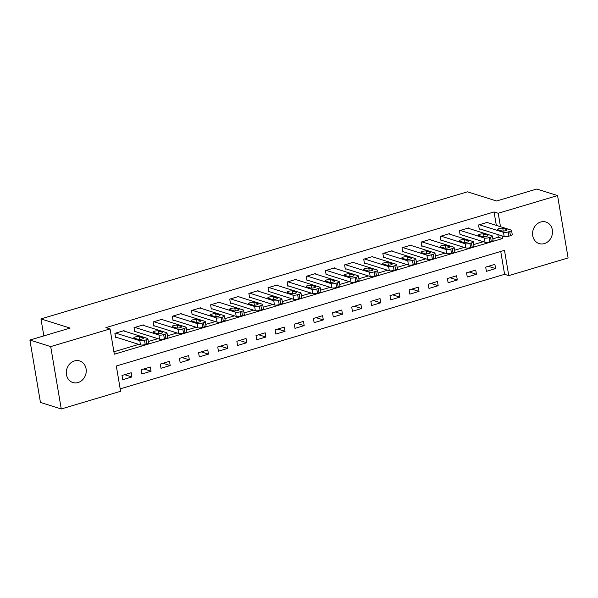 <?xml version="1.0" encoding="UTF-8"?>
<svg xmlns="http://www.w3.org/2000/svg" width="598" height="598" viewBox="0 0 598 598"><rect width="100%" height="100%" fill="white"/><g stroke="black" fill="none" stroke-linecap="round" stroke-linejoin="round"><path stroke-width="0.9" d="M74.444 360.953A11.302 9.83 -72.5 0 1 79.661 360.96A11.302 9.83 -72.5 0 1 86.209 371.762A11.302 9.83 -72.5 0 1 78.099 382.533A11.302 9.83 -72.5 0 1 72.874 382.526A11.302 9.83 -72.5 0 1 66.333 371.724A11.302 9.83 -72.5 0 1 74.444 360.953M540.712 222.015A11.302 9.83 -72.5 0 1 545.929 222.022A11.302 9.83 -72.5 0 1 552.47 232.824A11.302 9.83 -72.5 0 1 544.359 243.595A11.302 9.83 -72.5 0 1 539.142 243.588A11.302 9.83 -72.5 0 1 532.601 232.786A11.302 9.83 -72.5 0 1 540.712 222.015M61.258 408.972L40.447 402.424L29.9 340.053L70.093 328.078L40.963 318.906L467.419 191.831L496.549 201.003L536.742 189.028L557.553 195.576L568.1 257.947L508.763 275.626L504.488 250.338L116.318 366.006L120.594 391.294L61.258 408.972L50.703 346.601L110.039 328.922L114.323 354.21L502.492 238.542L502.043 235.881M120.183 388.864L504.6 274.318L508.763 275.626M504.6 274.318L500.735 251.459M494.882 264.376L485.688 267.112L486.406 271.328L495.593 268.592L494.882 264.376M475.739 270.079L466.552 272.815L467.262 277.031L476.449 274.295L475.739 270.079M456.595 275.783L447.409 278.526L448.126 282.734L457.313 279.999L456.595 275.783M437.459 281.486L428.273 284.229L428.983 288.438L438.17 285.702L437.459 281.486M418.316 287.19L409.129 289.933L409.839 294.141L419.026 291.405L418.316 287.19M399.18 292.893L389.986 295.636L390.703 299.845L399.89 297.109L399.18 292.893M380.036 298.596L370.85 301.34L371.56 305.548L380.747 302.812L380.036 298.596M360.893 304.3L351.706 307.043L352.424 311.252L361.611 308.516L360.893 304.3M341.757 310.003L332.57 312.747L333.28 316.955L342.467 314.219L341.757 310.003M322.614 315.707L313.427 318.45L314.137 322.658L323.324 319.923L322.614 315.707M303.47 321.41L294.283 324.153L295.001 328.362L304.188 325.626L303.47 321.41M284.334 327.113L275.147 329.857L275.857 334.065L285.044 331.329L284.334 327.113M265.191 332.817L256.004 335.56L256.714 339.769L265.908 337.033L265.191 332.817M246.055 338.52L236.86 341.264L237.578 345.472L246.765 342.736L246.055 338.52M226.911 344.224L217.724 346.967L218.434 351.176L227.621 348.44L226.911 344.224M207.768 349.927L198.581 352.671L199.298 356.879L208.485 354.143L207.768 349.927M188.632 355.631L179.445 358.374L180.155 362.582L189.342 359.846L188.632 355.631M169.488 361.334L160.301 364.077L161.012 368.286L170.198 365.55L169.488 361.334M150.345 367.037L141.158 369.781L141.876 373.989L151.062 371.253L150.345 367.037M131.209 372.741L122.022 375.484L122.732 379.693L131.919 376.957L131.209 372.741M496.333 225.401L494.053 211.946L105.883 327.614L110.039 328.922M113.912 351.781L138.766 344.373M148.341 341.518L157.909 338.67M167.477 335.814L177.045 332.966M186.621 330.111L196.189 327.263M205.757 324.408L215.332 321.56M224.9 318.704L234.468 315.856M244.044 313.001L253.612 310.153M263.18 307.297L272.755 304.449M282.323 301.594L291.891 298.746M301.467 295.89L311.035 293.042M320.603 290.187L330.171 287.339M339.746 284.484L349.314 281.636M358.882 278.78L368.458 275.932M378.026 273.077L387.594 270.229M397.169 267.373L406.737 264.525M416.305 261.67L425.873 258.822M435.449 255.966L445.017 253.118M454.585 250.263L464.16 247.415M473.728 244.56L483.296 241.712M492.872 238.856L498.328 237.234L497.88 234.573M487.833 222.725L487.751 222.232L478.564 224.968L479.275 229.184L480.045 228.959M468.697 228.429L468.608 227.935L459.421 230.671L460.139 234.887L460.901 234.663M449.554 234.132L449.472 233.639L440.285 236.374L440.995 240.59L441.758 240.366M430.411 239.835L430.328 239.342L421.142 242.078L421.852 246.294L422.622 246.07M411.275 245.539L411.192 245.045L401.998 247.781L402.716 251.997L403.478 251.773M392.131 251.242L392.049 250.749L382.862 253.485L383.572 257.701L384.342 257.476M372.988 256.953L372.905 256.452L363.719 259.188L364.436 263.404L365.199 263.18M353.852 262.657L353.769 262.156L344.583 264.892L345.293 269.107L346.055 268.883M334.708 268.36L334.626 267.859L325.439 270.595L326.149 274.811L326.919 274.587M315.572 274.063L315.482 273.563L306.296 276.298L307.013 280.514L307.776 280.29M296.429 279.767L296.346 279.266L287.16 282.009L287.87 286.218L288.632 285.994M277.285 285.47L277.203 284.969L268.016 287.713L268.726 291.921L269.496 291.697M258.149 291.174L258.067 290.673L248.873 293.416L249.59 297.625L250.353 297.4M239.006 296.877L238.923 296.376L229.737 299.12L230.447 303.328L231.217 303.104M219.87 302.581L219.78 302.08L210.593 304.823L211.311 309.031L212.073 308.807M200.726 308.284L200.644 307.783L191.457 310.526L192.167 314.735L192.93 314.511M181.583 313.987L181.5 313.487L172.314 316.23L173.024 320.438L173.794 320.214M162.447 319.691L162.357 319.19L153.17 321.933L153.888 326.142L154.65 325.917M143.303 325.394L143.221 324.893L134.034 327.637L134.744 331.845L135.514 331.621M124.16 331.098L124.078 330.597L114.891 333.34L115.608 337.549L116.371 337.324M40.963 318.906L43.841 335.897M29.9 340.053L50.703 346.601M494.053 211.946L498.216 213.254L557.553 195.576M500.489 226.709L498.216 213.254M498.328 237.234L502.492 238.542M488.364 266.319L495.593 268.592M124.698 374.684L131.919 376.957M143.834 368.981L151.062 371.253M162.977 363.278L170.198 365.55M182.121 357.574L189.342 359.846M201.257 351.871L208.485 354.143M220.4 346.167L227.621 348.44M239.536 340.464L246.765 342.736M258.68 334.76L265.908 337.033M277.823 329.057L285.044 331.329M296.959 323.354L304.188 325.626M316.103 317.65L323.324 319.923M335.239 311.947L342.467 314.219M354.382 306.243L361.611 308.516M373.526 300.54L380.747 302.812M392.662 294.836L399.89 297.109M411.805 289.133L419.026 291.405M430.949 283.43L438.17 285.702M450.085 277.726L457.313 279.999M469.228 272.023L476.449 274.295M486.989 222.463L511.118 230.058A3.536 0.882 -9.6 0 1 511.544 230.38A3.536 0.882 -9.6 0 1 509.72 231.493L508.195 231.949A3.536 0.882 -9.6 0 1 503.464 232.338L479.327 224.743M479.192 228.69L504.181 236.554L503.464 232.338M506.745 229.527A2.826 0.71 170.4 0 1 507.082 229.781A2.826 0.71 170.4 0 1 505.041 230.828A2.826 0.71 170.4 0 1 501.849 230.985L497.85 229.729A2.826 0.71 170.4 0 1 497.514 229.468A2.826 0.71 170.4 0 1 499.554 228.421A2.826 0.71 170.4 0 1 502.754 228.272L506.745 229.527L506.85 230.14M511.544 230.38L512.254 234.595A3.536 0.882 170.4 0 1 510.438 235.709L508.905 236.165A3.536 0.882 170.4 0 1 504.181 236.554M467.845 228.167L491.982 235.762A3.536 0.882 -9.6 0 1 492.401 236.083A3.536 0.882 -9.6 0 1 490.584 237.197L489.052 237.653A3.536 0.882 -9.6 0 1 484.328 238.041L460.191 230.447M460.049 234.394L485.038 242.257L484.328 238.041M487.609 235.231A2.826 0.71 170.4 0 1 487.946 235.485A2.826 0.71 170.4 0 1 485.897 236.531A2.826 0.71 170.4 0 1 482.706 236.688L478.714 235.433A2.826 0.71 170.4 0 1 478.378 235.171A2.826 0.71 170.4 0 1 480.418 234.132A2.826 0.71 170.4 0 1 483.61 233.975L487.609 235.231L487.706 235.844M492.401 236.083L493.111 240.299A3.536 0.882 170.4 0 1 491.294 241.413L489.762 241.869A3.536 0.882 170.4 0 1 485.038 242.257M448.702 233.87L472.839 241.465A3.536 0.882 -9.6 0 1 473.257 241.786A3.536 0.882 -9.6 0 1 471.441 242.9L469.908 243.356A3.536 0.882 -9.6 0 1 465.184 243.745L441.047 236.15M440.913 240.097L465.894 247.961L465.184 243.745M468.466 240.934A2.826 0.71 170.4 0 1 468.802 241.188A2.826 0.71 170.4 0 1 466.761 242.235A2.826 0.71 170.4 0 1 463.562 242.392L459.57 241.136A2.826 0.71 170.4 0 1 459.234 240.874A2.826 0.71 170.4 0 1 461.275 239.835A2.826 0.71 170.4 0 1 464.474 239.678L468.466 240.934L468.57 241.547M473.257 241.786L473.975 246.002A3.536 0.882 170.4 0 1 472.158 247.116L470.626 247.572A3.536 0.882 170.4 0 1 465.894 247.961M429.566 239.574L453.703 247.168A3.536 0.882 -9.6 0 1 454.121 247.49A3.536 0.882 -9.6 0 1 452.305 248.604L450.772 249.06A3.536 0.882 -9.6 0 1 446.041 249.448L421.904 241.854M421.769 245.8L446.758 253.664L446.041 249.448M449.322 246.638A2.826 0.71 170.4 0 1 449.659 246.892A2.826 0.71 170.4 0 1 447.618 247.938A2.826 0.71 170.4 0 1 444.426 248.095L440.427 246.839A2.826 0.71 170.4 0 1 440.091 246.578A2.826 0.71 170.4 0 1 442.139 245.539A2.826 0.71 170.4 0 1 445.331 245.382L449.322 246.638L449.427 247.251M454.121 247.49L454.831 251.706A3.536 0.882 170.4 0 1 453.015 252.819L451.483 253.275A3.536 0.882 170.4 0 1 446.758 253.664M410.422 245.277L434.559 252.872A3.536 0.882 -9.6 0 1 434.978 253.193A3.536 0.882 -9.6 0 1 433.161 254.307L431.629 254.763A3.536 0.882 -9.6 0 1 426.905 255.152L402.768 247.557M402.633 251.504L427.615 259.368L426.905 255.152M430.186 252.341A2.826 0.71 170.4 0 1 430.523 252.595A2.826 0.71 170.4 0 1 428.482 253.642A2.826 0.71 170.4 0 1 425.283 253.799L421.291 252.543A2.826 0.71 170.4 0 1 420.955 252.281A2.826 0.71 170.4 0 1 422.995 251.242A2.826 0.71 170.4 0 1 426.187 251.085L430.186 252.341L430.291 252.954M434.978 253.193L435.688 257.409A3.536 0.882 170.4 0 1 433.871 258.523L432.339 258.979A3.536 0.882 170.4 0 1 427.615 259.368M391.279 250.981L415.416 258.575A3.536 0.882 -9.6 0 1 415.842 258.897A3.536 0.882 -9.6 0 1 414.018 260.01L412.485 260.466A3.536 0.882 -9.6 0 1 407.761 260.855L383.624 253.26M383.49 257.207L408.471 265.071L407.761 260.855M411.043 258.044A2.826 0.71 170.4 0 1 411.379 258.299A2.826 0.71 170.4 0 1 409.338 259.345A2.826 0.71 170.4 0 1 406.147 259.502L402.148 258.246A2.826 0.71 170.4 0 1 401.811 257.985A2.826 0.71 170.4 0 1 403.852 256.946A2.826 0.71 170.4 0 1 407.051 256.789L411.043 258.044L411.147 258.657M415.842 258.897L416.552 263.113A3.536 0.882 170.4 0 1 414.735 264.226L413.203 264.682A3.536 0.882 170.4 0 1 408.471 265.071M372.143 256.684L396.28 264.279A3.536 0.882 -9.6 0 1 396.698 264.6A3.536 0.882 -9.6 0 1 394.882 265.714L393.349 266.17A3.536 0.882 -9.6 0 1 388.618 266.559L364.488 258.964M364.346 262.911L389.335 270.774L388.618 266.559M391.907 263.748A2.826 0.71 170.4 0 1 392.236 264.002A2.826 0.71 170.4 0 1 390.195 265.049A2.826 0.71 170.4 0 1 387.003 265.206L383.012 263.95A2.826 0.71 170.4 0 1 382.675 263.688A2.826 0.71 170.4 0 1 384.716 262.649A2.826 0.71 170.4 0 1 387.908 262.492L391.907 263.748L392.004 264.361M396.698 264.6L397.408 268.816A3.536 0.882 170.4 0 1 395.592 269.93L394.06 270.386A3.536 0.882 170.4 0 1 389.335 270.774M352.999 262.387L377.136 269.982A3.536 0.882 -9.6 0 1 377.555 270.303A3.536 0.882 -9.6 0 1 375.738 271.417L374.206 271.873A3.536 0.882 -9.6 0 1 369.482 272.262L345.345 264.667M345.21 268.614L370.192 276.478L369.482 272.262M372.763 269.451A2.826 0.71 170.4 0 1 373.1 269.705A2.826 0.71 170.4 0 1 371.059 270.752A2.826 0.71 170.4 0 1 367.86 270.909L363.868 269.653A2.826 0.71 170.4 0 1 363.532 269.392A2.826 0.71 170.4 0 1 365.572 268.353A2.826 0.71 170.4 0 1 368.764 268.196L372.763 269.451L372.868 270.064M377.555 270.303L378.272 274.519A3.536 0.882 170.4 0 1 376.448 275.633L374.924 276.089A3.536 0.882 170.4 0 1 370.192 276.478M333.863 268.091L357.993 275.685A3.536 0.882 -9.6 0 1 358.419 276.007A3.536 0.882 -9.6 0 1 356.595 277.121L355.07 277.577A3.536 0.882 -9.6 0 1 350.338 277.965L326.202 270.371M326.067 274.318L351.056 282.181L350.338 277.965M353.62 275.155A2.826 0.71 170.4 0 1 353.956 275.409A2.826 0.71 170.4 0 1 351.916 276.455A2.826 0.71 170.4 0 1 348.724 276.612L344.725 275.357A2.826 0.71 170.4 0 1 344.388 275.095A2.826 0.71 170.4 0 1 346.436 274.056A2.826 0.71 170.4 0 1 349.628 273.899L353.62 275.155L353.724 275.768M358.419 276.007L359.129 280.223A3.536 0.882 170.4 0 1 357.312 281.337L355.78 281.793A3.536 0.882 170.4 0 1 351.056 282.181M314.72 273.794L338.857 281.389A3.536 0.882 -9.6 0 1 339.275 281.71A3.536 0.882 -9.6 0 1 337.459 282.824L335.927 283.28A3.536 0.882 -9.6 0 1 331.202 283.669L307.066 276.074M306.924 280.021L331.912 287.885L331.202 283.669M334.484 280.858A2.826 0.71 170.4 0 1 334.82 281.112A2.826 0.71 170.4 0 1 332.772 282.159A2.826 0.71 170.4 0 1 329.58 282.316L325.589 281.06A2.826 0.71 170.4 0 1 325.252 280.798A2.826 0.71 170.4 0 1 327.293 279.759A2.826 0.71 170.4 0 1 330.485 279.602L334.484 280.858L334.588 281.471M339.275 281.71L339.985 285.926A3.536 0.882 170.4 0 1 338.169 287.04L336.637 287.496A3.536 0.882 170.4 0 1 331.912 287.885M295.576 279.498L319.713 287.092A3.536 0.882 -9.6 0 1 320.132 287.414A3.536 0.882 -9.6 0 1 318.315 288.528L316.783 288.984A3.536 0.882 -9.6 0 1 312.059 289.372L287.922 281.778M287.788 285.724L312.769 293.588L312.059 289.372M315.34 286.562A2.826 0.71 170.4 0 1 315.677 286.816A2.826 0.71 170.4 0 1 313.636 287.862A2.826 0.71 170.4 0 1 310.444 288.019L306.445 286.763A2.826 0.71 170.4 0 1 306.109 286.502A2.826 0.71 170.4 0 1 308.149 285.463A2.826 0.71 170.4 0 1 311.349 285.306L315.34 286.562L315.445 287.175M320.132 287.414L320.849 291.63A3.536 0.882 170.4 0 1 319.033 292.743L317.501 293.199A3.536 0.882 170.4 0 1 312.769 293.588M276.44 285.201L300.577 292.796A3.536 0.882 -9.6 0 1 300.996 293.117A3.536 0.882 -9.6 0 1 299.179 294.231L297.647 294.687A3.536 0.882 -9.6 0 1 292.915 295.076L268.786 287.481M268.644 291.428L293.633 299.292L292.915 295.076M296.197 292.265A2.826 0.71 170.4 0 1 296.533 292.519A2.826 0.71 170.4 0 1 294.493 293.566A2.826 0.71 170.4 0 1 291.301 293.723L287.302 292.467A2.826 0.71 170.4 0 1 286.973 292.205A2.826 0.71 170.4 0 1 289.013 291.166A2.826 0.71 170.4 0 1 292.205 291.009L296.197 292.265L296.302 292.878M300.996 293.117L301.706 297.333A3.536 0.882 170.4 0 1 299.89 298.447L298.357 298.903A3.536 0.882 170.4 0 1 293.633 299.292M257.297 290.905L281.434 298.499A3.536 0.882 -9.6 0 1 281.852 298.821A3.536 0.882 -9.6 0 1 280.036 299.934L278.504 300.39A3.536 0.882 -9.6 0 1 273.779 300.779L249.643 293.184M249.508 297.131L274.489 304.995L273.779 300.779M277.061 297.968A2.826 0.71 170.4 0 1 277.397 298.223A2.826 0.71 170.4 0 1 275.357 299.269A2.826 0.71 170.4 0 1 272.157 299.426L268.166 298.17A2.826 0.71 170.4 0 1 267.829 297.909A2.826 0.71 170.4 0 1 269.87 296.87A2.826 0.71 170.4 0 1 273.062 296.713L277.061 297.968L277.166 298.581M281.852 298.821L282.57 303.036A3.536 0.882 170.4 0 1 280.746 304.15L279.214 304.606A3.536 0.882 170.4 0 1 274.489 304.995M238.161 296.608L262.29 304.203A3.536 0.882 -9.6 0 1 262.716 304.524A3.536 0.882 -9.6 0 1 260.892 305.638L259.368 306.094A3.536 0.882 -9.6 0 1 254.636 306.482L230.499 298.888M230.365 302.835L255.346 310.698L254.636 306.482M257.917 303.672A2.826 0.71 170.4 0 1 258.254 303.926A2.826 0.71 170.4 0 1 256.213 304.973A2.826 0.71 170.4 0 1 253.021 305.13L249.022 303.874A2.826 0.71 170.4 0 1 248.686 303.612A2.826 0.71 170.4 0 1 250.726 302.573A2.826 0.71 170.4 0 1 253.926 302.416L257.917 303.672L258.022 304.285M262.716 304.524L263.426 308.74A3.536 0.882 170.4 0 1 261.61 309.854L260.078 310.31A3.536 0.882 170.4 0 1 255.346 310.698M219.018 302.311L243.154 309.906A3.536 0.882 -9.6 0 1 243.573 310.227A3.536 0.882 -9.6 0 1 241.756 311.341L240.224 311.797A3.536 0.882 -9.6 0 1 235.5 312.186L211.363 304.591M211.221 308.538L236.21 316.402L235.5 312.186M238.781 309.375A2.826 0.71 170.4 0 1 239.118 309.629A2.826 0.71 170.4 0 1 237.07 310.676A2.826 0.71 170.4 0 1 233.878 310.833L229.886 309.577A2.826 0.71 170.4 0 1 229.55 309.316A2.826 0.71 170.4 0 1 231.59 308.276A2.826 0.71 170.4 0 1 234.782 308.12L238.781 309.375L238.879 309.988M243.573 310.227L244.283 314.443A3.536 0.882 170.4 0 1 242.467 315.557L240.934 316.013A3.536 0.882 170.4 0 1 236.21 316.402M199.874 308.015L224.011 315.609A3.536 0.882 -9.6 0 1 224.429 315.931A3.536 0.882 -9.6 0 1 222.613 317.045L221.081 317.501A3.536 0.882 -9.6 0 1 216.356 317.889L192.22 310.295M192.085 314.242L217.067 322.105L216.356 317.889M219.638 315.079A2.826 0.71 170.4 0 1 219.974 315.34A2.826 0.71 170.4 0 1 217.934 316.379A2.826 0.71 170.4 0 1 214.734 316.536L210.743 315.281A2.826 0.71 170.4 0 1 210.406 315.019A2.826 0.71 170.4 0 1 212.447 313.98A2.826 0.71 170.4 0 1 215.646 313.823L219.638 315.079L219.743 315.692M224.429 315.931L225.147 320.147A3.536 0.882 170.4 0 1 223.323 321.261L221.798 321.717A3.536 0.882 170.4 0 1 217.067 322.105M180.738 313.718L204.875 321.313A3.536 0.882 -9.6 0 1 205.293 321.634A3.536 0.882 -9.6 0 1 203.477 322.748L201.945 323.204A3.536 0.882 -9.6 0 1 197.213 323.593L173.076 315.998M172.942 319.945L197.931 327.809L197.213 323.593M200.494 320.782A2.826 0.71 170.4 0 1 200.831 321.044A2.826 0.71 170.4 0 1 198.79 322.083A2.826 0.71 170.4 0 1 195.598 322.24L191.599 320.984A2.826 0.71 170.4 0 1 191.263 320.722A2.826 0.71 170.4 0 1 193.311 319.683A2.826 0.71 170.4 0 1 196.503 319.526L200.494 320.782L200.599 321.395M205.293 321.634L206.004 325.85A3.536 0.882 170.4 0 1 204.187 326.964L202.655 327.42A3.536 0.882 170.4 0 1 197.931 327.809M161.595 319.422L185.731 327.016A3.536 0.882 -9.6 0 1 186.15 327.338A3.536 0.882 -9.6 0 1 184.334 328.452L182.801 328.907A3.536 0.882 -9.6 0 1 178.077 329.296L153.94 321.702M153.806 325.648L178.787 333.512L178.077 329.296M181.358 326.486A2.826 0.71 170.4 0 1 181.695 326.747A2.826 0.71 170.4 0 1 179.647 327.786A2.826 0.71 170.4 0 1 176.455 327.943L172.463 326.687A2.826 0.71 170.4 0 1 172.127 326.426A2.826 0.71 170.4 0 1 174.168 325.387A2.826 0.71 170.4 0 1 177.359 325.23L181.358 326.486L181.463 327.099M186.15 327.338L186.86 331.554A3.536 0.882 170.4 0 1 185.044 332.667L183.511 333.123A3.536 0.882 170.4 0 1 178.787 333.512M142.451 325.125L166.588 332.72A3.536 0.882 -9.6 0 1 167.006 333.041A3.536 0.882 -9.6 0 1 165.19 334.155L163.658 334.611A3.536 0.882 -9.6 0 1 158.933 335L134.797 327.405M134.662 331.352L159.644 339.216L158.933 335M162.215 332.189A2.826 0.71 170.4 0 1 162.551 332.451A2.826 0.71 170.4 0 1 160.511 333.49A2.826 0.71 170.4 0 1 157.319 333.647L153.32 332.391A2.826 0.71 170.4 0 1 152.983 332.129A2.826 0.71 170.4 0 1 155.024 331.09A2.826 0.71 170.4 0 1 158.223 330.933L162.215 332.189L162.32 332.802M167.006 333.041L167.724 337.257A3.536 0.882 170.4 0 1 165.908 338.371L164.375 338.827A3.536 0.882 170.4 0 1 159.644 339.216M123.315 330.829L147.452 338.423A3.536 0.882 -9.6 0 1 147.87 338.745A3.536 0.882 -9.6 0 1 146.054 339.858L144.522 340.314A3.536 0.882 -9.6 0 1 139.79 340.703L115.661 333.108M115.519 337.055L140.508 344.919L139.79 340.703M143.072 337.892A2.826 0.71 170.4 0 1 143.408 338.154A2.826 0.71 170.4 0 1 141.367 339.193A2.826 0.71 170.4 0 1 138.175 339.35L134.184 338.094A2.826 0.71 170.4 0 1 133.847 337.833A2.826 0.71 170.4 0 1 135.888 336.794A2.826 0.71 170.4 0 1 139.08 336.637L143.072 337.892L143.176 338.505M147.87 338.745L148.581 342.96A3.536 0.882 170.4 0 1 146.764 344.074L145.232 344.53A3.536 0.882 170.4 0 1 140.508 344.919M510.438 235.709L509.72 231.493M508.905 236.165L508.195 231.949M502.754 228.272L503.232 231.09M491.294 241.413L490.584 237.197M489.762 241.869L489.052 237.653M483.61 233.975L484.088 236.793M472.158 247.116L471.441 242.9M470.626 247.572L469.908 243.356M464.474 239.678L464.945 242.496M453.015 252.819L452.305 248.604M451.483 253.275L450.772 249.06M445.331 245.382L445.809 248.2M433.871 258.523L433.161 254.307M432.339 258.979L431.629 254.763M426.187 251.085L426.666 253.903M414.735 264.226L414.018 260.01M413.203 264.682L412.485 260.466M407.051 256.789L407.522 259.607M395.592 269.93L394.882 265.714M394.06 270.386L393.349 266.17M387.908 262.492L388.386 265.31M376.448 275.633L375.738 271.417M374.924 276.089L374.206 271.873M368.764 268.196L369.243 271.014M357.312 281.337L356.595 277.121M355.78 281.793L355.07 277.577M349.628 273.899L350.107 276.717M338.169 287.04L337.459 282.824M336.637 287.496L335.927 283.28M330.485 279.602L330.963 282.42M319.033 292.743L318.315 288.528M317.501 293.199L316.783 288.984M311.349 285.306L311.82 288.124M299.89 298.447L299.179 294.231M298.357 298.903L297.647 294.687M292.205 291.009L292.684 293.827M280.746 304.15L280.036 299.934M279.214 304.606L278.504 300.39M273.062 296.713L273.54 299.531M261.61 309.854L260.892 305.638M260.078 310.31L259.368 306.094M253.926 302.416L254.404 305.234M242.467 315.557L241.756 311.341M240.934 316.013L240.224 311.797M234.782 308.12L235.261 310.938M223.323 321.261L222.613 317.045M221.798 321.717L221.081 317.501M215.646 313.823L216.117 316.641M204.187 326.964L203.477 322.748M202.655 327.42L201.945 323.204M196.503 319.526L196.981 322.344M185.044 332.667L184.334 328.452M183.511 333.123L182.801 328.907M177.359 325.23L177.838 328.048M165.908 338.371L165.19 334.155M164.375 338.827L163.658 334.611M158.223 330.933L158.694 333.751M146.764 344.074L146.054 339.858M145.232 344.53L144.522 340.314M139.08 336.637L139.558 339.455"/></g></svg>
